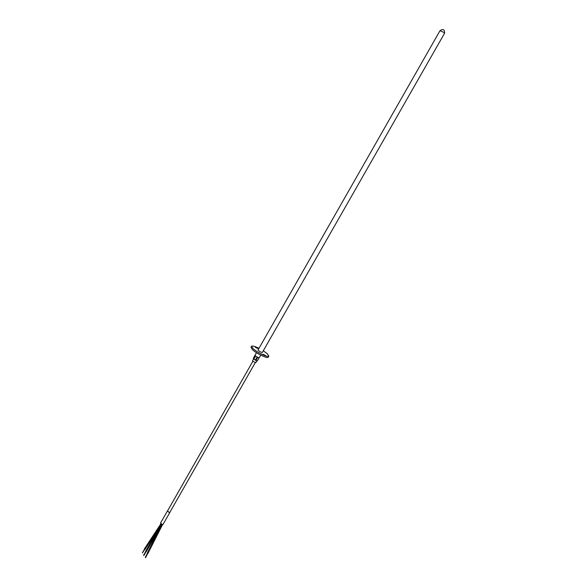 <?xml version="1.0" encoding="UTF-8"?>
<svg xmlns="http://www.w3.org/2000/svg" width="587" height="587" viewBox="0 0 587 587"><rect width="100%" height="100%" fill="white"/><g stroke="black" fill="none" stroke-linecap="round" stroke-linejoin="round"><path stroke-width="0.88" d="M167.39 511.028L160.552 523.017L162.423 524.573L163.032 524.426L169.87 512.444L169.269 512.576L167.544 510.91M169.863 512.297L169.247 512.554L167.522 510.954M262.418 352.31L262.418 352.442C261.56 352.53 260.224 351.892 258.412 350.549L258.111 349.852M263.079 354.284L265.331 355.348L263.079 354.284M255.374 347.401L257.612 348.465L255.374 347.401M258.984 348.318C254.809 346.279 252.344 345.604 251.581 346.279L253.173 348.7C257.348 352.618 268.354 357.813 268.817 356.111L267.151 353.616L263.292 350.777M251.581 346.279L250.979 347.343L252.564 349.771C256.739 353.69 267.745 358.877 268.215 357.167L268.817 356.111M144.967 549.241L144.336 549.006L160.889 523.773M147.851 553.424L147.337 553.167M142.399 552.888L144.431 549.234M145.789 551.252L146.244 551.516M255.888 360.477L257.708 357.292L259.058 357.754L257.238 360.932L255.338 360.191L253.313 358.349L255.037 355.326M260.804 355.142L257.238 360.932M255.125 355.172L255.294 355.707L253.481 358.892M253.811 359.185L255.624 356.001L257.15 357.006L255.338 360.191M253.584 358.995L252.549 360.807L252.85 361.291L255.822 362.678L256.879 360.814M440.015 30.663C443.192 28.616 444.711 29.482 444.564 33.254L444.021 32.512L440.015 30.663L258.001 350.05M147.205 553.218L161.792 524.374M144.74 549.41L142.414 552.961M161.22 525.504L146.288 551.685M143.859 555.522L146.031 551.714M145.613 557.628L147.653 553.585M161.183 524.022L145.62 551.303M144.996 549.395L158.101 529.415M147.895 553.556L162.548 524.587M143.551 555.346L145.723 551.538M145.282 557.467L147.33 553.424M444.564 33.254L262.308 352.508M256.497 352.684L255.044 355.23M255.257 362.663L169.738 512.517M252.85 361.291L167.39 511.182"/></g></svg>
